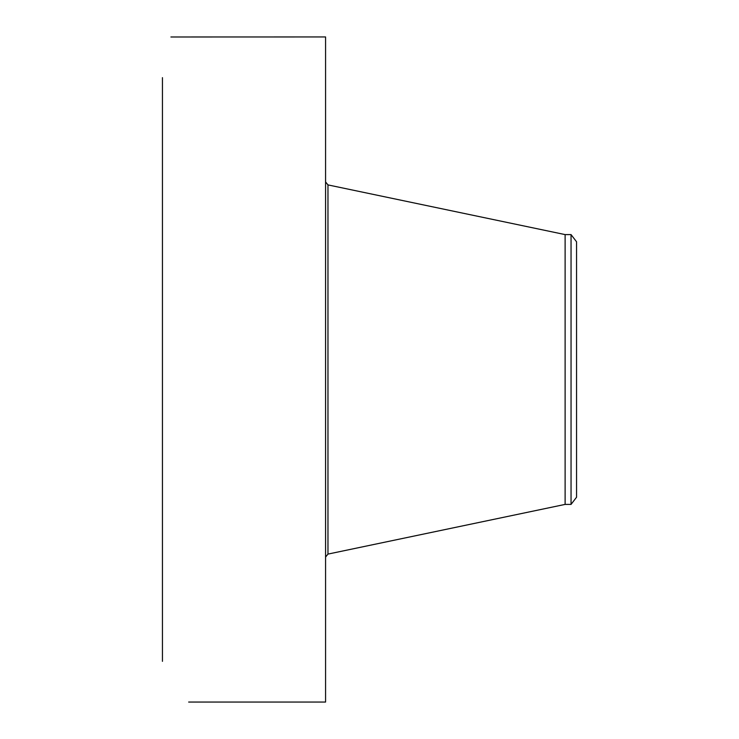 <?xml version="1.0" encoding="UTF-8"?>
<svg xmlns="http://www.w3.org/2000/svg" width="739" height="739" viewBox="0 0 739 739"><rect width="100%" height="100%" fill="white"/><g stroke="black" fill="none" stroke-linecap="round" stroke-linejoin="round"><path stroke-width="1.11" d="M188.657 702.05L325.576 702.05L325.576 36.95L170.903 36.987M162.441 661.34L162.441 77.66M576.559 241.782L576.559 497.218L571.044 504.404L571.044 234.596L576.559 241.782M571.044 504.404L565.113 504.404L565.113 234.596L327.968 184.907L325.576 181.951M565.113 504.404L327.968 554.093L327.968 184.907M327.968 554.093L325.576 557.049M571.044 234.596L565.113 234.596"/></g></svg>

